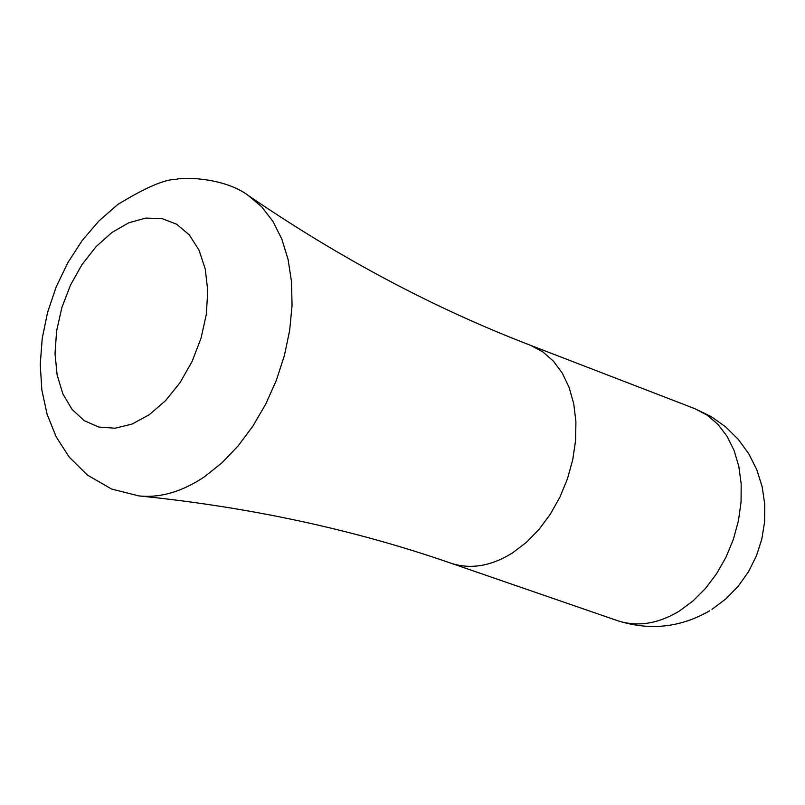 <?xml version="1.0" encoding="UTF-8"?>
<svg xmlns="http://www.w3.org/2000/svg" width="805" height="805" viewBox="0 0 805 805"><rect width="100%" height="100%" fill="white"/><g stroke="black" fill="none" stroke-linecap="round" stroke-linejoin="round"><path stroke-width="1.21" d="M248.413 195.585L261.695 206.794L272.925 221.385L281.8 239.035L288.049 259.291L291.501 281.67L292.054 305.598L289.659 330.442L284.386 355.569L276.356 380.302L265.791 403.999L252.961 426.016L238.22 445.799L221.949 462.835L204.591 476.681C182.141 491.754 160.185 498.164 138.742 495.89L111.593 489.038L87.413 475.081L69.3 457.21L56.219 436.944L47.103 414.283L41.83 389.922L40.25 364.434L42.222 338.352L47.606 312.29L56.199 286.882L67.781 262.792L82.09 240.655L98.834 221.043L117.772 204.48C145.916 187.313 165.508 178.952 176.557 179.374C177.513 177.482 222.401 175.973 248.413 195.585C340.636 258.626 434.68 308.536 530.535 345.315L694.846 408.678L707.122 415.128L717.959 424.406L727.026 436.27L734.059 450.408L738.819 466.407L741.184 483.815L741.053 502.139L738.427 520.825L733.375 539.33L726.04 557.11L716.651 573.643L705.492 588.435L692.874 601.063L679.199 611.166C657.856 623.966 637.268 627.125 617.445 620.645C649.736 630.909 680.456 627.628 709.597 610.814M530.535 345.315L542.711 351.775L553.407 361.143L562.323 373.188L569.175 387.577L573.764 403.909L575.917 421.709L575.585 440.476L572.758 459.645L567.505 478.663L559.998 496.957L550.449 513.993L539.139 529.267L526.42 542.339L512.654 552.834C491.221 566.177 470.653 569.628 450.961 563.198L617.445 620.645M149.247 414.736L132.111 424.054L114.994 428.21L98.753 427.042L84.213 420.653L72.068 409.413L62.901 393.947L57.135 375.019L55.022 353.596L56.632 330.714L61.894 307.48L70.528 285.01L82.13 264.382L96.147 246.582L111.915 232.504L128.679 222.834L145.635 218.085L161.926 218.547L176.748 224.253L189.336 234.949L199.016 250.154L205.275 269.122L207.76 290.897L206.322 314.363L200.998 338.311L192.093 361.465L180.048 382.637L165.508 400.699L149.247 414.736M138.742 495.89C249.882 507.12 353.959 529.559 450.961 563.198M694.846 408.678L710.976 416.487L725.607 426.831L738.336 439.409L748.821 453.869L756.821 469.788L762.154 486.723L764.75 504.212L764.609 521.841L761.802 539.179L756.418 555.883L748.58 571.6L738.427 585.97L726.16 598.658L712.002 609.325"/></g></svg>
